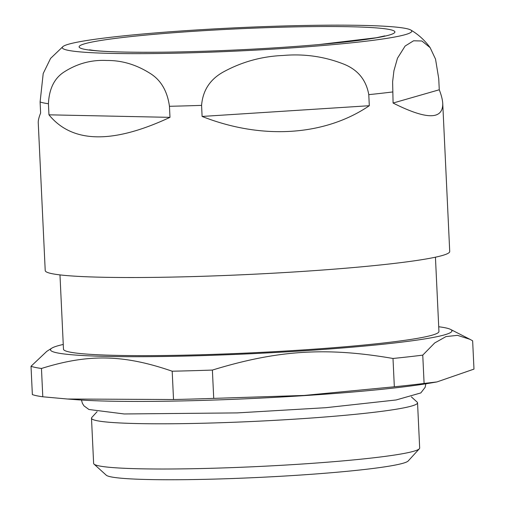 <?xml version="1.0" encoding="UTF-8"?>
<svg xmlns="http://www.w3.org/2000/svg" width="505" height="505" viewBox="0 0 505 505"><rect width="100%" height="100%" fill="white"/><g stroke="black" fill="none" stroke-linecap="round" stroke-linejoin="round"><path stroke-width="0.76" d="M410.805 30.029A174.938 11.64 177.3 0 1 190.29 52.823A174.938 11.64 177.3 0 1 63.119 46.422A174.938 11.64 177.3 0 1 236.473 27.775A174.938 11.64 177.3 0 1 410.805 30.029C418.247 34.346 424.692 40.217 430.134 47.64L421.871 40.981L413.557 40.798L405.117 46.043L397.479 58.22L393.938 70.719L392.619 81.778L393.086 103.039C426.327 119.748 442.885 119.963 442.752 103.677L449.721 251.496A202.48 13.471 177.3 0 1 248.107 274.493A202.48 13.471 177.3 0 1 45.216 270.566L38.247 122.753C38.146 120.449 38.935 117.217 40.621 113.063L40.097 101.991L43.209 73.503L50.582 58.403M430.134 47.64L435.537 59.148L438.744 78.698L439.268 89.77C441.402 95.237 442.563 99.87 442.752 103.677M368.783 94.643L369.306 105.715C324.81 135.996 261.842 140.036 202.101 116.447L201.583 105.375C202.789 90.483 210.036 79.354 223.324 71.981C241.895 61.844 261.817 56.339 283.084 55.474C304.307 53.612 324.62 56.535 344.031 64.23C357.931 69.86 366.182 79.998 368.783 94.643A202.48 13.471 177.3 0 0 392.562 91.967M169.459 106.29L169.983 117.356C112.558 144.152 72.215 143.306 48.96 114.824L48.436 103.752C49.118 89.013 54.224 78.496 63.763 72.202C77.088 63.573 91.449 59.666 106.852 60.486C122.204 60.31 136.962 64.829 151.128 74.033C161.278 80.737 167.389 91.493 169.459 106.29A202.48 13.471 177.3 0 0 185.335 105.886A202.48 13.471 177.3 0 0 201.583 105.375M194.785 51.535A158.103 10.523 177.3 0 1 164.447 52.166A158.103 10.523 177.3 0 1 114.281 38.538A158.103 10.523 177.3 0 1 359.131 26.992A158.103 10.523 177.3 0 1 310.468 45.28A158.103 10.523 177.3 0 1 194.785 51.535M411.36 396.867L417.149 402.113A163.203 10.857 177.3 0 1 417.547 402.82A163.203 10.857 177.3 0 1 255.031 421.353A163.203 10.857 177.3 0 1 91.493 418.19A163.203 10.857 177.3 0 1 91.822 417.452L97.093 411.689M417.547 402.82L419.674 448.03A163.203 10.857 177.3 0 1 419.346 448.768A163.203 10.857 177.3 0 1 297.445 464.329A163.203 10.857 177.3 0 1 94.025 464.114A163.203 10.857 177.3 0 1 93.627 463.407L91.493 418.19M419.346 448.768L408.204 460.964A151.475 10.081 177.3 0 1 295.059 475.401A151.475 10.081 177.3 0 1 106.265 475.199L94.025 464.114M435.436 257.184L438.94 331.476A187.942 12.505 177.3 0 1 251.799 352.825A187.942 12.505 177.3 0 1 63.478 349.182L59.975 274.89M438.719 326.748A200.946 13.37 177.3 0 1 450.517 329.386A200.946 13.37 177.3 0 1 251.837 353.689A200.946 13.37 177.3 0 1 51.756 348.191A200.946 13.37 177.3 0 1 63.251 344.454M51.756 348.191L46.813 351.335L31.02 366.27L32.358 394.582A223.898 14.898 177.3 0 0 42.792 396.785L41.461 368.473A223.898 14.898 177.3 0 1 31.02 366.27M41.461 368.473C88.52 353.715 123.643 354.453 172.186 371.213L173.524 399.524L67.443 399.013L42.792 396.785M424.093 383.44L422.761 355.129L434.679 342.964L445.997 336.583L457.486 335.345L469.915 339.303L472.642 340.799L473.98 369.111L436.951 381.925L424.093 383.44A223.898 14.898 177.3 0 1 394.336 386.786L304.161 395.44L213.722 398.382L212.39 370.07A223.898 14.898 177.3 0 1 172.186 371.213M212.39 370.07C277.687 350.072 326.211 346.954 392.997 358.474L394.336 386.786M422.761 355.129A223.898 14.898 177.3 0 1 392.997 358.474M436.951 381.925L430.304 383.068A200.946 13.37 177.3 0 1 303.543 395.667A200.946 13.37 177.3 0 1 76.937 399.733L67.443 399.013M213.722 398.382A223.898 14.898 177.3 0 1 173.524 399.524M393.086 103.039L439.268 89.77M48.96 114.824L169.983 117.356M202.101 116.447L369.306 105.715M48.436 103.752A202.48 13.471 177.3 0 1 40.097 101.991M384.829 35.88L376.332 37.749L319.046 44.554M164.447 52.166C129.867 52.501 106.157 51.908 93.33 50.386L89.53 49.806M63.119 46.422L50.576 58.403M425.81 383.806L425.166 387.284L420.823 392.928L396.128 399.966L325.902 407.687L237.154 412.907L124.211 413.967L88.93 409.492L83.981 405.868L82.397 403.344L81.475 400.048M450.517 329.386L469.915 339.303"/></g></svg>
